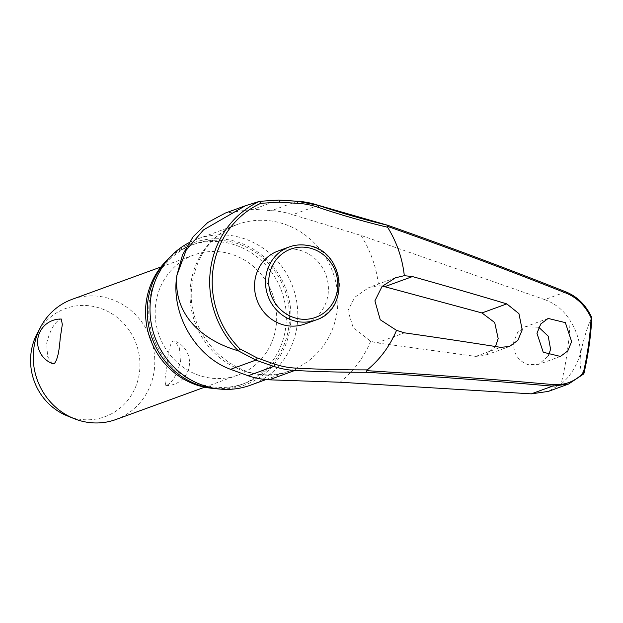 <?xml version="1.0" encoding="UTF-8"?>
<svg xmlns="http://www.w3.org/2000/svg" width="623" height="623" viewBox="0 0 623 623"><rect width="100%" height="100%" fill="white"/><g stroke="black" fill="none" stroke-linecap="round" stroke-linejoin="round"><path stroke-width="0.47" stroke-dasharray="3.12 2.34" d="M591.834 317.73L591.78 317.792C588.61 323.438 585.137 334.014 581.352 349.519L580.465 353.428C580.021 341.552 576.563 330.595 570.1 320.572A315.659 297.81 -110 0 1 567.164 352.634A315.659 297.81 -110 0 1 561.066 384.072L548.357 391.384M166.045 261.185A74.075 69.885 -110 0 1 190.576 245.423A74.075 69.885 -110 0 1 285.568 328.508A74.075 69.885 -110 0 1 241.28 384.632A74.075 69.885 -110 0 1 212.35 388.339M288.753 327.348A74.075 69.885 -110 0 1 244.465 383.472A74.075 69.885 -110 0 1 149.481 300.379A74.075 69.885 -110 0 1 193.769 244.263A74.075 69.885 -110 0 1 288.753 327.348M188.847 242.775A77.766 73.374 -110 0 1 197.281 239.053A77.766 73.374 -110 0 1 297 326.281A77.766 73.374 -110 0 1 250.508 385.193M216.017 388.744A75.609 71.334 70 0 0 290.193 327.628A75.609 71.334 70 0 0 251.583 248.164A75.609 71.334 70 0 0 168.592 258.514M538.755 327.262L525.469 326.701L517.666 332.402L513.718 341.754C513.048 353.14 517.822 360.779 528.047 364.681L538.809 364.315L548.435 355.858M382.397 286.082L378.566 285.723L369.104 287.39L354.837 297.21L347.953 310.675L353.14 327.503L370.662 341.248L376.86 342.884L475.762 356.395L485.029 355.406L495.472 346.52M591.78 317.792C585.994 305.27 577.357 296.641 565.863 291.907L544.712 299.608L360.974 235.408L292.623 214.709A85.265 80.445 70 0 0 271.628 210.621L253.359 209.281L225.316 213.066M583.798 373.901C582.046 371.059 579.592 371.409 580.301 356.924L580.465 353.428C576.462 366.55 569.99 376.767 561.066 384.072M278.17 250.976A38.883 36.687 -110 0 1 328.025 294.586A38.883 36.687 -110 0 1 304.779 324.046M115.909 419.52A63.951 60.338 70 0 0 154.138 371.067A63.951 60.338 70 0 0 72.136 299.328M52.534 363.614L47.605 356.644L46.678 343.133C50.167 329.832 54.793 321.857 60.532 319.202L61.319 319.054M276.051 326.662A63.951 60.338 70 0 0 194.041 254.932A63.951 60.338 70 0 0 155.812 303.385A63.951 60.338 70 0 0 237.815 375.116A63.951 60.338 70 0 0 276.051 326.662M180.436 361.488L179.502 347.969L174.58 341.007L172.906 340.96C169.892 344.145 167.891 352.626 166.917 366.41L164.799 380.108L165.788 385.567L166.575 385.419C172.322 382.763 176.94 374.789 180.436 361.488M67.268 415.884A57.557 54.302 70 0 0 139.365 373.091A57.557 54.302 70 0 0 102.608 309.101A57.557 54.302 70 0 0 37.232 333.391M544.712 299.608C555.607 303.681 564.072 310.667 570.1 320.572M318.485 205.403A162.011 32.388 15.5 0 1 318.33 205.349L292.623 214.709M278.855 200.069A162.011 20.146 0.9 0 1 278.683 200.053L253.359 209.281M581.352 349.519A326.296 307.848 -110 0 1 580.846 353.225A326.296 307.848 -110 0 1 580.301 356.924M337.066 311.687A77.766 73.374 -110 0 1 290.575 370.607A77.766 73.374 -110 0 1 190.856 283.379A77.766 73.374 -110 0 1 237.347 224.459A77.766 73.374 -110 0 1 337.066 311.687M370.662 341.248A110.98 104.703 -110 0 1 340.08 382.234M360.974 235.408A110.98 104.703 -110 0 1 378.566 285.723M315.768 320.051A38.883 36.687 70 0 0 339.013 290.591A38.883 36.687 70 0 0 307.863 245.532M565.863 291.907A1244.443 248.772 -164.5 0 0 387.545 225.253M297.451 201.268A85.265 80.445 70 0 0 297.327 201.26L271.628 210.621M475.762 356.395L500.627 347.338M376.86 342.884L404.452 332.838M244.465 383.472L241.28 384.632M265.943 379.578L290.575 370.607C243.507 391.369 181.869 338.546 192.429 282.079C197.623 253.468 212.599 234.264 237.347 224.459L197.281 239.053M560.427 356.442L538.809 364.315M395.449 277.796L369.104 287.39M160.905 267.002L194.041 254.932M165.788 385.567A23.02 23.02 0 0 0 174.58 341.007M204.679 387.187L237.815 375.116M509.521 346.497L485.037 355.414M548.162 318.439L525.469 326.701M193.769 244.263L190.576 245.423"/><path stroke-width="0.93" d="M387.35 226.437L387.374 226.336A1245.977 249.075 15.5 0 1 566.26 293.192C577.225 297.724 585.519 305.955 591.126 317.886A317.169 299.242 -110 0 1 588.385 345.695A317.169 299.242 -110 0 1 583.276 373.045C574.772 381.58 564.765 385.427 553.255 384.586A1245.977 154.379 -179.2 0 0 366.83 370.662L367.274 369.875A160.648 19.905 0.8 0 1 295.286 368.076A1.534 0.475 93.1 0 1 295.325 368.761A1.534 0.475 93.1 0 1 294.827 370.451A162.011 20.076 -179.2 0 0 366.62 372.274L366.838 370.56M279.229 202.132A1.534 0.646 -85.8 0 0 279.314 201.416A1.534 0.646 -85.8 0 0 278.769 200.045A1.534 0.646 -85.8 0 0 278.683 200.053L259.511 201.338L260.772 203.332L279.229 202.132A160.648 19.975 -179.1 0 0 297.716 203.332A83.023 78.334 -110 0 1 318.166 207.303A160.648 32.116 -164.5 0 0 387.576 227.231L387.584 225.23L318.415 205.341A1.534 0.405 -71.3 0 0 318.33 205.349A85.265 80.445 70 0 0 297.451 201.268M212.35 388.339A74.075 69.885 -110 0 1 146.296 301.54A74.075 69.885 -110 0 1 166.045 261.185M265.943 379.578L250.508 385.193A77.766 73.374 -110 0 1 220.713 389.141A77.766 73.374 -110 0 1 150.789 297.965A77.766 73.374 -110 0 1 171.925 255.196A77.766 73.374 -110 0 1 188.847 242.775M171.925 255.196L168.592 258.514A75.609 71.334 70 0 0 148.04 300.099A75.609 71.334 70 0 0 216.017 388.744L220.713 389.141M387.576 227.231A108.877 102.717 -110 0 1 404.311 275.678L412.465 276.573A1248.282 225.728 11.5 0 1 506.81 303.892L518.943 313.649L522.206 329.84L517.892 340.283L509.521 346.497L500.627 347.338A1248.282 181.246 -175.3 0 0 404.452 332.838L396.532 330.346L380.232 319.755L374.906 300.862L382.039 286.455L395.449 277.803L404.311 275.678M536.956 333.289L540.78 323.96L548.162 318.439L565.357 322.636L571.634 341.591L567.802 350.928L560.42 356.442L543.225 352.244L536.956 333.289M548.435 355.858L550.584 349.254L548.209 336.163L538.755 327.262M495.472 346.52L498.182 338.593L494.693 322.535L481.945 312.948L382.397 286.082M245.353 205.769L225.316 213.066L207.763 222.489L193.114 236.74L182.562 254.776L176.909 275.311C170.274 314.701 196.564 357.143 230.58 369.322L248.125 375.762A85.265 80.445 70 0 0 269.128 379.812L340.08 382.234L531.302 393.861L552.445 386.159L568.511 384.064L583.844 373.87L568.511 384.064M568.565 384.041L548.365 391.4L531.302 393.861M583.798 373.901L583.276 373.045M315.768 320.051L304.779 324.046A38.883 36.687 -110 0 1 254.924 280.436A38.883 36.687 -110 0 1 278.17 250.976L289.15 246.973A38.883 36.687 70 0 0 265.904 276.433A38.883 36.687 70 0 0 297.054 321.491A38.883 36.687 70 0 0 315.768 320.051C350.788 309.6 344.542 250.376 307.996 245.517C301.54 244.294 295.255 244.784 289.15 246.973A38.883 36.687 70 0 1 307.863 245.532M583.844 373.87L589.078 346.006L591.85 317.73L591.126 317.886L591.78 317.792M160.905 267.002L72.136 299.328A63.951 60.338 70 0 0 40.659 326.958A63.951 60.338 70 0 0 33.899 347.782A63.951 60.338 70 0 0 74.036 418.609A63.951 60.338 70 0 0 115.909 419.52L204.679 387.187M61.319 319.054L62.316 324.513L60.197 338.203C59.216 351.987 57.223 360.476 54.209 363.661L52.534 363.614A23.02 23.02 0 0 1 61.319 319.054M40.659 326.958L37.232 333.391A57.557 54.302 70 0 0 31.15 352.143A57.557 54.302 70 0 0 67.268 415.884L74.036 418.609M238.36 350.811L238.235 350.804C208.16 342.237 172.867 318.976 176.909 275.311L186.129 250.29L203.464 229.926L245.353 205.761L259.635 201.315A92.157 86.947 70 0 0 210.629 268.63A92.157 86.947 70 0 0 238.36 350.811L240.05 348.95A89.868 84.79 -110 0 1 213.121 268.918A89.868 84.79 -110 0 1 260.772 203.332M295.286 368.076A83.023 78.334 -110 0 1 274.836 364.136A160.648 32.053 15.4 0 1 257.065 357.882L240.05 348.95M238.235 350.804L255.905 360.102A162.011 32.326 -164.6 0 0 273.824 366.402A85.265 80.445 70 0 0 294.827 370.451L269.128 379.812M396.532 330.346A108.877 102.717 -110 0 1 367.274 369.875M257.065 357.882A1.534 0.584 110.2 0 1 256.949 358.536A1.534 0.584 110.2 0 1 255.905 360.102L230.58 369.322M274.836 364.136A1.534 0.405 108.6 0 1 274.704 364.782A1.534 0.405 108.6 0 1 273.824 366.402L248.125 375.762M387.545 225.253A162.011 32.388 15.5 0 1 318.485 205.403M318.166 207.303A1.534 0.405 -71.3 0 0 318.408 206.618A1.534 0.405 -71.3 0 0 318.415 205.341L297.389 201.252A1.534 0.475 -86.8 0 0 297.327 201.26A162.011 20.146 0.9 0 1 278.855 200.069M297.716 203.332A1.534 0.475 -86.8 0 0 297.786 202.615A1.534 0.475 -86.8 0 0 297.389 201.252L278.769 200.045L259.565 201.322M384.866 286.627L412.465 276.573M583.868 373.753A318.298 300.302 70 0 0 589.062 346.038M589.07 345.967A318.298 300.302 70 0 0 591.834 317.753M337.401 289.835A36.329 34.273 70 0 0 308.307 247.736A36.329 34.273 70 0 0 269.105 276.612A36.329 34.273 70 0 0 298.207 318.703A36.329 34.273 70 0 0 337.401 289.835M565.863 291.907A1.534 0.716 111.7 0 1 566.027 291.93L566.027 291.93A1.534 0.716 111.7 0 1 566.26 293.192M366.62 372.274A1244.443 154.185 0.8 0 1 552.445 386.159A1.534 0.779 -85 0 0 553.255 384.586M506.81 303.892L481.945 312.948M591.85 317.73C586.111 305.286 577.505 296.688 566.027 291.93C509.053 269.3 449.572 247.066 387.584 225.23"/></g></svg>
